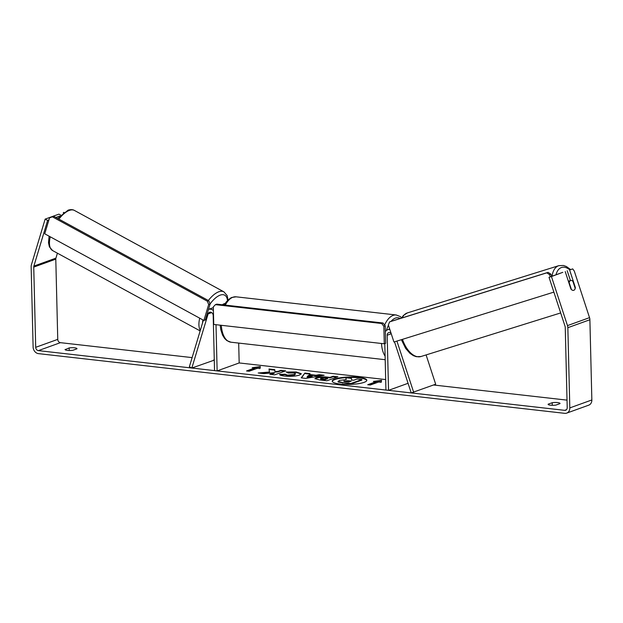 <?xml version="1.0" encoding="UTF-8"?>
<svg xmlns="http://www.w3.org/2000/svg" width="623" height="623" viewBox="0 0 623 623"><rect width="100%" height="100%" fill="white"/><g stroke="black" fill="none" stroke-linecap="round" stroke-linejoin="round"><path stroke-width="0.93" d="M391.003 333.056A3.076 2.531 -109.8 0 0 388.736 332.62A3.076 2.531 -109.8 0 0 387.187 335.221L388.534 390.341L385.933 390.053L384.796 343.608M394.507 341.84L411.219 392.918L435.679 384.212L426.093 354.923M389.858 329.536A6.16 5.054 -109.8 0 0 387.693 329.723A6.16 5.054 -109.8 0 0 385.372 331.701M408.073 383.293L388.534 390.341M413.633 392.171L396.921 341.085M222.411 304.787A6.16 5.054 70.2 0 1 223.93 303.829A6.16 5.054 70.2 0 1 225.09 303.588M214.281 360.125L191.845 368.029L208.129 313.883A3.076 2.531 70.2 0 1 209.546 312.294A3.076 2.531 70.2 0 1 213.191 315.487L214.538 370.607L217.131 370.903L216.002 324.7M213.891 360.078L214.25 358.879M213.331 307.653L208.503 309.397A6.16 5.054 70.2 0 1 213.409 310.566M238.687 343.086L239.177 362.944L217.131 370.903M191.845 368.029L189.384 366.729L203.378 320.175M340.228 384.048A17.312 3.715 -1.4 0 0 357.882 383.752A17.312 3.715 -1.4 0 0 366.822 380.271A17.312 3.715 -1.4 0 0 358.809 377.336A17.312 3.715 -1.4 0 0 341.155 377.631A17.312 3.715 -1.4 0 0 332.215 381.112A17.312 3.715 -1.4 0 0 340.228 384.048M366.791 380.521A17.312 3.715 -1.4 0 0 358.825 377.842A17.312 3.715 -1.4 0 0 332.261 381.362M65.119 349.386A5.132 1.106 -1.4 0 0 65.08 349.526A5.132 1.106 -1.4 0 0 67.455 350.391A5.132 1.106 -1.4 0 0 72.907 350.274L76.964 348.81A5.132 1.106 -1.4 0 0 76.995 348.678A5.132 1.106 -1.4 0 0 74.355 347.782A5.132 1.106 -1.4 0 0 69.169 347.93L65.127 349.659M548.147 404.187L552.204 402.723A5.132 1.106 178.6 0 1 557.383 402.575A5.132 1.106 178.6 0 1 560.022 403.47A5.132 1.106 178.6 0 1 559.991 403.611L555.934 405.075A5.132 1.106 178.6 0 1 550.483 405.191A5.132 1.106 178.6 0 1 548.108 404.319A5.132 1.106 178.6 0 1 548.147 404.187L548.154 404.452M574.967 287.67L575.364 287.546L569.624 269.993L572.685 268.887L569.624 269.993M573.752 290.31A5.132 2.819 72.7 0 0 575.154 288.239L572.872 281.277A5.132 2.819 72.7 0 0 570.629 280.529A5.132 2.819 72.7 0 0 570.559 280.552A5.132 2.819 72.7 0 0 569.157 282.624L571.439 289.586A5.132 2.819 72.7 0 0 572.194 290.131A5.132 2.928 72.7 0 0 573.728 290.318A5.132 2.928 72.7 0 0 573.799 290.295A5.132 2.928 72.7 0 0 575.364 287.546M269.486 372.024L258.195 372.99L263.887 373.636L274.315 372.694L269.845 374.306L274.642 374.851L285.661 370.88L280.864 370.335L278.014 371.363L275.016 371.612L274.759 369.641L268.996 368.987L269.502 372.523L260.718 373.27M309.312 374.485L316.017 375.248L319.194 374.68L324.147 375.241L305.792 378.395L301.197 377.873L304.904 373.06L310.013 373.636L309.327 374.991L316.032 375.747L316.017 375.248M564.687 410.331L38.377 350.624A3.076 2.531 70.2 0 1 35.706 347.323L33.743 267.103A3.076 2.531 70.2 0 1 33.876 266.091L47.613 220.417L45.144 219.117L31.415 264.783A6.16 5.054 70.2 0 0 31.15 266.808L33.112 347.027A6.16 5.054 70.2 0 0 38.455 353.63L564.765 413.337A6.16 5.054 70.2 0 0 566.704 413.111A6.16 5.054 70.2 0 0 569.811 407.909L567.849 327.69A6.16 5.054 70.2 0 0 567.483 325.603L551.441 276.55L549.027 277.305L565.069 326.351A3.076 2.531 70.2 0 1 565.248 327.394L567.21 407.613A3.076 2.531 70.2 0 1 565.661 410.222A3.076 2.531 70.2 0 1 564.687 410.331L566.478 409.685M567.031 400.137L433.515 384.991M385.676 379.571L239.177 362.944M192.125 357.61L60.415 342.666A3.076 2.531 70.2 0 1 57.752 339.371L55.79 259.145A3.076 2.531 70.2 0 1 55.922 258.14L57.409 253.179M252.198 367.695L260.383 366.581L259.986 368.575L257.392 368.279L249.122 371.261L246.529 370.965L254.791 367.983L252.198 367.695M378.582 382.031L381.175 382.327L381.58 380.334L373.387 381.44L375.981 381.735L367.718 384.718L370.311 385.014L378.582 382.031M316.126 377.725L316.157 377.709C319.108 376.806 322.916 376.604 327.573 377.125L329.941 377.39L333.095 376.261L337.892 376.798L326.873 380.778L319.451 379.937L314.934 378.582L316.126 377.725L316.173 378.216C319.124 377.304 322.924 377.11 327.581 377.624L329.956 377.896L329.941 377.39M286.191 372.009L296.346 371.986L301.306 373.753L299.538 375.062C295.606 376.284 290.653 376.627 284.68 376.097C281.323 375.677 279.641 375.116 279.634 374.431L285.023 374.205L287.514 375.101L294.562 374.516L295.59 373.777L293.41 372.975L288.161 373.013L286.191 372.009M63.235 212.856L63.959 212.326M60.696 215.083L58.92 214.141L45.144 219.117M59.769 216.033L55.829 217.45M48.906 219.95L47.613 220.417M549.027 277.305L562.803 272.329L551.441 276.55M572.685 268.887L574.274 271.036L589.529 317.644A6.16 5.054 70.2 0 1 589.888 319.739L591.85 399.958A6.16 5.054 70.2 0 1 588.743 405.16L566.704 413.111M570.427 280.591L567.21 270.74M565.217 271.581L570.956 289.134M552.204 402.723L552.266 405.3M69.169 347.93L69.231 350.5M339.2 380.443L346.193 379.609L345.905 377.756L351.45 378.387L351.606 379.991L353.708 380.225L357.057 379.018L361.862 379.563L350.819 383.55L342.619 382.623L338.009 381.276L338.172 382.047L339.2 380.443M361.862 379.563L361.877 380.069L350.835 384.048L338.172 382.047M350.835 384.048L350.819 383.55M346.123 379.609L345.905 377.756M254.791 367.983L254.807 368.489L247.596 371.09M254.215 367.92L260.282 367.103M375.981 381.735L375.996 382.234L368.785 384.835M381.471 380.848L375.404 381.665M312.185 375.934L308.323 375.498L307.131 376.837L312.185 375.934L312.193 376.432L307.139 377.336L307.131 376.837M316.032 375.747L319.21 375.178L319.194 374.68M319.21 375.178L322.395 375.544M301.563 377.912L304.904 373.06M304.912 373.559L309.639 374.096M321.094 378.208L321.063 378.216C320.167 378.566 320.611 378.846 322.387 379.057L324.638 379.306L327.55 378.254L325.276 377.997L321.094 378.208L320.619 379.041M321.079 378.714C320.183 379.064 320.619 379.345 322.403 379.555L324.653 379.812L324.638 379.306M324.653 379.812L327.566 378.761L327.55 378.254M329.956 377.896L333.103 376.759L333.095 376.261M333.103 376.759L336.841 377.18M315.051 378.823L316.141 378.223M284.61 371.253L280.88 370.833L278.029 371.861L275.031 372.11L274.766 370.14L269.074 369.494M274.766 370.14L274.759 369.641M275.031 372.11L275.016 371.612M278.029 371.861L278.014 371.363M280.88 370.833L280.864 370.335M274.315 372.694L274.33 373.2L270.912 374.431M287.016 372.429L296.353 372.484L301.244 374.01M280.007 374.921L285.038 374.703L285.023 374.205M285.038 374.703L287.53 375.599L294.57 375.015L295.59 373.777M350.258 381.471L344.231 381.424L344.223 380.926C343.413 381.245 343.841 381.502 345.516 381.689L348.662 382.047L351.31 381.089L348.14 380.731L343.81 381.214M344.254 380.91L344.169 381.447M384.274 343.795L385.653 343.296L385.224 325.759L383.846 326.257L381.619 323.501L215.418 304.647L213.315 306.905L213.744 324.443L384.274 343.795L383.846 326.257M381.619 323.501L382.997 323.002L216.796 304.149L215.418 304.647M382.997 323.002L385.224 325.759M203.892 320.456L205.317 319.988L210.099 304.094L208.76 300.722L207.327 301.189L208.666 304.561L203.892 320.456L44.739 233.804L49.521 217.91L53.648 216.267L208.76 300.722M52.223 216.742L207.327 301.189M208.666 304.561L210.099 304.094M551.643 276.355L550.927 274.159L549.603 274.642L546.753 272.843L548.084 272.36L390.933 321.39L389.601 321.873L388.355 324.949L393.938 342.011L553.87 292.117M550.319 276.838L549.603 274.642M546.753 272.843L389.601 321.873M548.084 272.36L550.927 274.159M391.236 333.764L387.187 335.221M211.656 312.614L208.129 313.883M200.154 330.906L52.62 250.578A22.841 10.132 -61.4 0 1 50.261 236.81M58.897 219.125A22.841 10.132 -61.4 0 1 69.62 210.309A22.841 10.132 -61.4 0 1 74.464 210.457L223.914 291.837A22.841 10.132 118.6 0 0 219.07 291.689A22.841 10.132 118.6 0 0 208.347 300.496M199.71 318.182A22.841 10.132 118.6 0 0 200.333 330.315M202.545 322.948A20.271 8.995 -61.4 0 1 202.934 319.934M210.06 304.001A20.271 8.995 -61.4 0 1 220.41 295.053A20.271 8.995 -61.4 0 1 227.457 300.535M60.415 342.666L38.377 350.624M55.922 258.14L33.876 266.091M55.79 259.145L33.743 267.103M57.752 339.371L35.706 347.323M589.529 317.644L567.483 325.603M589.888 319.739L567.849 327.69M591.85 399.958L569.811 407.909M342.627 383.122L342.619 382.623M322.403 379.555L322.387 379.057M316.173 378.216L316.157 377.709M327.581 377.624L327.573 377.125M296.353 372.484L296.346 371.986M287.53 375.599L287.514 375.101M294.57 375.015L294.562 374.516M294.609 375.007L294.593 374.501M348.148 381.229L348.14 380.731M384.632 325.027A22.841 12.078 -83.5 0 1 396.251 314.989L400.355 316.601L401.718 317.753M400.278 318.47A20.271 10.723 96.5 0 0 391.057 321.351M388.472 325.307A20.271 10.723 96.5 0 0 386.455 330.424M224.264 304.997L226.328 301.844L230.144 298.308L231.748 297.475L236.109 296.821A22.841 12.078 96.5 0 0 225.316 305.114M221.329 325.307A22.841 12.078 96.5 0 0 230.962 342.206L385.193 359.705M385.107 356.161A22.841 12.078 -83.5 0 1 381.478 343.475M552.071 276.207A22.841 12.553 -107.3 0 1 558.504 265.772A22.841 12.553 -107.3 0 1 558.808 265.671L563.441 265.476L566.424 266.535L570.582 269.541M569.788 269.814A20.271 11.144 72.7 0 0 561.346 267.571A20.271 11.144 72.7 0 0 556.02 274.774M401.539 318.08L403.431 315.417L407.38 312.91A22.841 12.553 72.7 0 0 407.084 313.011A22.841 12.553 72.7 0 0 402.217 317.862M402.481 339.348A22.841 12.553 72.7 0 0 420.984 356.52L560.677 312.933M389.679 329.006L387.693 329.723M225.246 303.354L223.93 303.829M52.62 250.578L49.388 246.825L48.501 242.721L49.1 236.179M57.682 218.463L68.133 210.146C70.788 209.39 72.899 209.499 74.464 210.457M228.049 299.943L227.154 295.59L223.914 291.837M236.109 296.821L396.251 314.989M230.962 342.206L226.858 340.602L224.623 338.476L222.551 335.127L220.768 329.622L220.168 325.175M576.548 277.967L579.834 288.021M407.38 312.91L558.808 265.671M568.371 281.238L570.629 280.529M420.984 356.52L416.351 356.706L413.361 355.655L409.918 353.303L405.612 348.343L401.383 339.691"/></g></svg>
